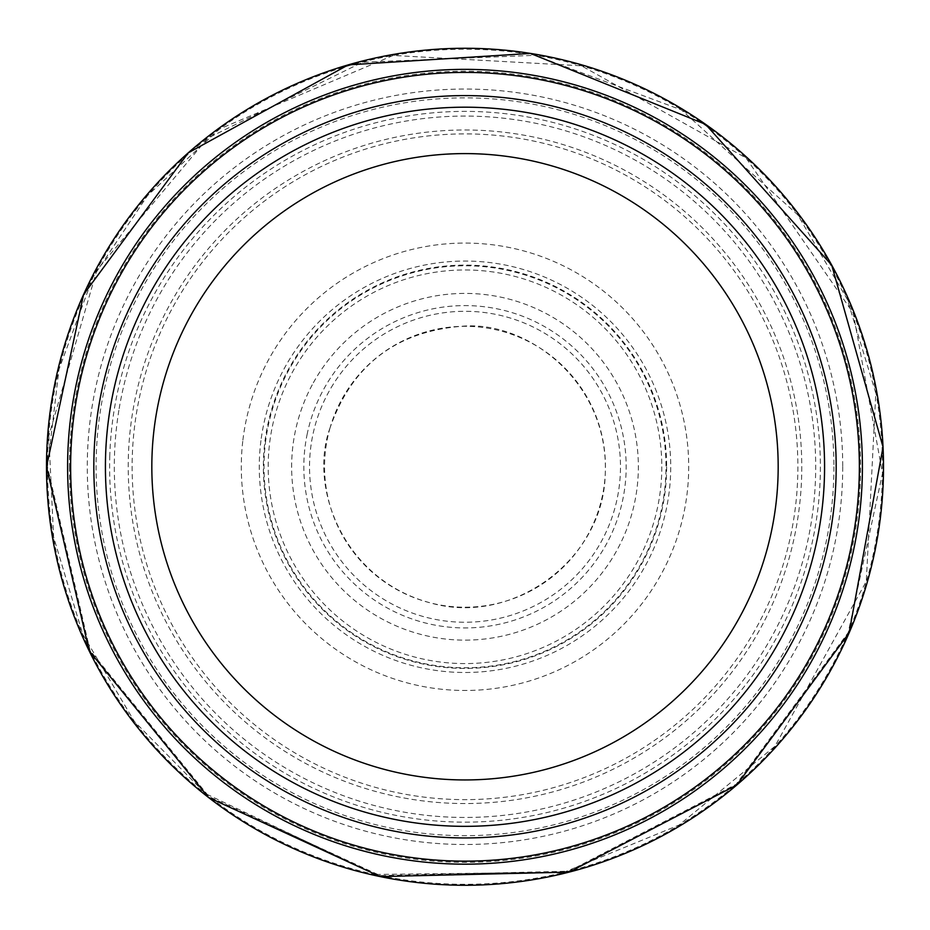 <?xml version="1.0" encoding="UTF-8"?>
<svg xmlns="http://www.w3.org/2000/svg" width="930" height="930" viewBox="0 0 930 930"><rect width="100%" height="100%" fill="white"/><g stroke="black" fill="none" stroke-linecap="round" stroke-linejoin="round"><path stroke-width="0.7" stroke-dasharray="4.65 3.49" d="M859.367 466.767A394.367 394.367 0 0 1 267.817 808.31A394.367 394.367 0 0 1 267.817 125.236A394.367 394.367 0 0 1 859.367 466.767M824.573 466.767A359.573 359.573 0 0 1 285.208 778.166A359.573 359.573 0 0 1 285.208 155.368A359.573 359.573 0 0 1 824.573 466.767A359.573 359.573 0 0 1 285.208 778.166A359.573 359.573 0 0 1 285.208 155.368A359.573 359.573 0 0 1 824.573 466.767A359.573 359.573 0 0 1 285.208 778.166A359.573 359.573 0 0 1 285.208 155.368A359.573 359.573 0 0 1 824.573 466.767A359.573 359.573 0 0 1 285.208 778.166A359.573 359.573 0 0 1 285.208 155.368A359.573 359.573 0 0 1 824.573 466.767M836.175 466.767A371.175 371.175 0 0 1 279.419 788.221A371.175 371.175 0 0 1 279.419 145.324A371.175 371.175 0 0 1 836.175 466.767M109.798 455.433A355.388 355.388 0 0 0 626.297 783.444A355.388 355.388 0 0 0 673.971 179.316A355.388 355.388 0 0 0 109.798 455.433M242.753 441.308A223.7 223.7 0 0 0 569.404 664.613A223.7 223.7 0 0 0 591.248 282.104A223.7 223.7 0 0 0 242.753 441.308M260.958 440.564A205.728 205.728 0 0 0 560.186 649.152A205.728 205.728 0 0 0 582.645 298.007A205.728 205.728 0 0 0 260.958 440.564M265.817 439.855A200.996 200.996 0 0 0 557.605 645.164A200.996 200.996 0 0 0 580.657 302.39A200.996 200.996 0 0 0 265.817 439.855M137.082 409.572A332.87 332.87 0 0 0 614.579 764.146A332.87 332.87 0 0 0 663.45 199.52A332.87 332.87 0 0 0 137.082 409.572M118.877 410.316A350.703 350.703 0 0 0 623.728 779.491A350.703 350.703 0 0 0 672.006 183.687A350.703 350.703 0 0 0 118.877 410.316M661.811 466.767A196.811 196.811 0 0 1 366.594 637.213A196.811 196.811 0 0 1 366.594 296.333A196.811 196.811 0 0 1 661.811 466.767M666.659 466.767A201.659 201.659 0 0 1 364.176 641.409A201.659 201.659 0 0 1 364.176 292.125A201.659 201.659 0 0 1 666.659 466.767M801.776 466.767A336.776 336.776 0 0 1 296.612 758.427A336.776 336.776 0 0 1 296.612 175.107A336.776 336.776 0 0 1 801.776 466.767M842.731 466.767A377.731 377.731 0 0 1 276.14 793.894A377.731 377.731 0 0 1 276.14 139.651A377.731 377.731 0 0 1 842.731 466.767M833.896 466.767A368.896 368.896 0 0 1 280.546 786.245A368.896 368.896 0 0 1 280.546 147.3A368.896 368.896 0 0 1 833.896 466.767M69.436 466.767A395.564 395.564 0 0 0 660.381 810.716A395.564 395.564 0 0 0 667.554 127.003A395.564 395.564 0 0 0 69.436 466.767M47.465 466.767A417.535 417.535 0 0 0 661.032 835.431A417.535 417.535 0 0 0 698.465 120.598A417.535 417.535 0 0 0 47.465 466.767L90.036 650.454L209.076 796.685L380.324 875.63L568.835 871.201L736.165 784.281L848.195 632.609L882.489 473.335L853.229 313.073L746.023 157.949L581.494 65.809L393.227 55.44L219.585 128.968L147.51 195.591L92.977 277.198L58.997 369.291L47.465 466.767M307.272 433.671A161.157 161.157 0 0 0 535.773 611.556A161.157 161.157 0 0 0 564.01 339.601A161.157 161.157 0 0 0 307.272 433.671M330.092 427.719A140.453 140.453 0 0 0 523.509 594.456A140.453 140.453 0 0 0 556.698 360.387A140.453 140.453 0 0 0 330.092 427.719M333.335 384.113A155.461 155.461 0 0 0 516.371 613.509A155.461 155.461 0 0 0 586.528 369.803A155.461 155.461 0 0 0 333.335 384.113M312.236 384.811A173.364 173.364 0 0 0 525.985 629.052A173.364 173.364 0 0 0 595.456 352.598A173.364 173.364 0 0 0 312.236 384.811M48.79 435.868L53.626 537.122L82.712 634.213L134.35 721.436L205.507 793.639L375.767 874.467L564.231 872.154L679.04 825.061L774.923 746.279L866.295 581.424L875.816 393.192L847.288 299.321L797.638 214.702L681.481 109.961L534.936 55.323L362.549 62.217L207.727 138.117L96.871 270.188L48.79 435.868M330.08 427.788C308.156 487.541 343.705 579.762 430.276 602.849C511.884 626.588 602.791 560.337 605.186 475.381C609.999 382.555 526.857 319.257 460.385 326.407C395.087 332.103 351.656 365.897 330.08 427.788"/><path stroke-width="1.4" d="M859.367 466.767A394.367 394.367 0 0 1 267.817 808.31A394.367 394.367 0 0 1 267.817 125.236A394.367 394.367 0 0 1 859.367 466.767M836.175 466.767A371.175 371.175 0 0 1 279.419 788.221A371.175 371.175 0 0 1 279.419 145.324A371.175 371.175 0 0 1 836.175 466.767M824.573 466.767A359.573 359.573 0 0 1 285.208 778.166A359.573 359.573 0 0 1 285.208 155.368A359.573 359.573 0 0 1 824.573 466.767A359.573 359.573 0 0 1 285.208 778.166A359.573 359.573 0 0 1 285.208 155.368A359.573 359.573 0 0 1 824.573 466.767M778.178 466.767A313.178 313.178 0 0 1 308.411 737.99A313.178 313.178 0 0 1 308.411 195.556A313.178 313.178 0 0 1 778.178 466.767M46.5 466.767A418.5 418.5 0 0 0 674.25 829.2A418.5 418.5 0 0 0 674.25 104.334A418.5 418.5 0 0 0 46.5 466.767M67.599 466.07A397.401 397.401 0 0 0 663.497 811.053A397.401 397.401 0 0 0 664.113 122.841A397.401 397.401 0 0 0 67.599 466.07M46.5 466.79L89.187 650.907L208.518 797.463L380.149 876.583L569.102 872.119L736.816 784.99L849.09 632.958L883.035 447.039L831.722 265.143L705.626 124.364L530.449 53.417L348.227 64.891L188.22 152.857L83.572 294.566L46.5 466.79"/></g></svg>
